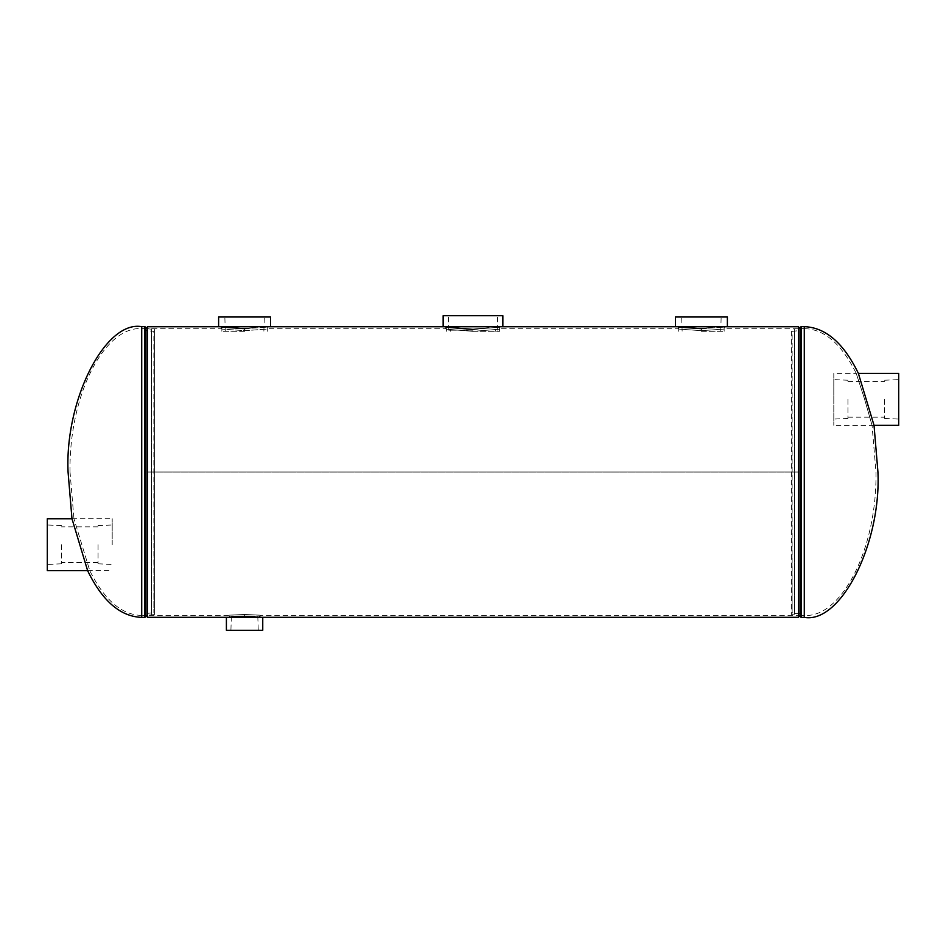 <?xml version="1.0" encoding="UTF-8"?>
<svg xmlns="http://www.w3.org/2000/svg" width="946" height="946" viewBox="0 0 946 946"><rect width="100%" height="100%" fill="white"/><g stroke="black" fill="none" stroke-linecap="round" stroke-linejoin="round"><path stroke-width="0.71" stroke-dasharray="4.73 3.55" d="M244.576 616.437C264.703 617.383 264.703 617.383 244.576 616.437C224.45 617.383 224.439 617.383 244.576 616.437L244.576 614.462C264.667 615.385 264.667 615.385 244.576 614.462C264.667 615.385 264.667 615.385 244.576 614.462C224.486 615.385 224.474 615.385 244.576 614.462C224.486 615.385 224.474 615.385 244.576 614.462M701.412 330.662C731.565 328.569 731.565 328.569 701.424 330.662C731.565 328.569 731.565 328.569 701.424 330.662C671.282 328.569 671.282 328.569 701.412 330.662C671.282 328.569 671.282 328.569 701.412 330.662L701.424 328.688C731.625 326.571 731.625 326.571 701.424 328.688C671.234 326.571 671.222 326.571 701.412 328.688M472.988 331.36C508.168 328.51 508.179 328.51 473 331.36C508.168 328.51 508.179 328.51 473 331.36C437.832 328.51 437.832 328.51 472.988 331.36C437.832 328.51 437.832 328.51 472.988 331.36L473 329.397C508.239 326.5 508.239 326.5 473 329.397C437.773 326.5 437.773 326.5 472.988 329.397M678.057 326.748L678.057 328.735L500.257 328.735L499.736 326.843M244.565 330.662C274.718 328.569 274.718 328.569 244.576 330.662C214.435 328.569 214.435 328.569 244.565 330.662C274.718 328.569 274.718 328.569 244.576 330.662C214.435 328.569 214.435 328.569 244.565 330.662M244.565 328.688C274.778 326.571 274.778 326.571 244.576 328.688C214.375 326.571 214.375 326.571 244.565 328.688M221.21 326.748L221.21 328.735L147.387 328.735L147.387 615.314L154.364 614.581L154.364 329.468L154.364 614.581L153.867 612.701L147.387 613.351A2.578 2.578 0 0 0 145.625 614.06L145.625 329.988A2.578 2.578 0 0 0 147.387 330.686L147.387 613.351L147.387 330.686L153.867 331.348L153.867 612.701L154.364 329.468L147.387 328.735L147.387 615.314L147.387 328.735L147.387 472.019L798.613 472.019L798.613 328.735L798.613 615.314L798.613 472.054L147.387 472.054L798.613 472.054L798.613 617.3M262.752 617.3L226.401 617.3L229.003 617.3L229.003 615.314L147.387 615.314L147.387 472.054L147.387 617.3M147.387 326.748L147.387 472.019L798.613 472.019L798.613 326.748M70.016 472.019C68.881 394.671 104.568 326.145 141.723 328.617L144.17 328.617L144.17 615.432L144.17 328.617L145.625 329.988L145.625 614.06L144.17 615.432L141.723 615.432L141.723 328.617L141.723 615.432C121.703 614.983 104.391 600.06 89.775 570.663L73.954 518.751L89.775 570.663L87.623 570.663L71.979 518.751L73.954 518.751L70.016 472.019M151.407 613.351L151.407 330.686L151.407 613.351M151.667 328.735L151.667 615.314L151.667 328.735M858.377 373.386L874.021 425.298L872.046 425.298L864.644 399.342L872.046 425.298L875.984 472.019C877.119 549.378 841.432 617.904 804.277 615.432L801.83 615.432L801.83 328.617L801.83 615.432L800.375 614.06L800.375 329.988L801.83 328.617L804.277 328.617L804.277 615.432L804.277 328.617C824.297 329.066 841.609 343.989 856.225 373.386L864.644 399.342L856.225 373.386L833.804 373.386L833.804 399.342L833.804 373.386M798.613 613.351L794.593 613.351L794.593 330.686L794.593 613.351L792.133 612.701L791.636 614.581L791.636 329.468L794.333 328.735L794.333 615.314L794.333 328.735L798.613 328.735L798.613 615.314L791.636 614.581L791.636 329.468L792.133 612.701L792.133 331.348L798.613 330.686A2.578 2.578 0 0 0 800.375 329.988L800.375 614.06A2.578 2.578 0 0 0 798.613 613.351L798.613 330.686L798.613 613.351M112.196 544.707L112.196 518.751L112.196 544.707M98.053 544.707L98.053 563.816L98.053 544.707M47.3 518.751L47.3 570.663M61.443 544.707L61.443 563.816L61.443 544.707M47.3 544.707L47.3 524.983L47.3 544.707M847.947 399.342L847.947 418.451L847.947 399.342M898.7 425.298L898.7 373.386M884.557 399.342L884.557 418.451L884.557 399.342M833.804 399.342L833.804 425.298L833.804 399.342M898.7 399.342L898.7 379.618L898.7 399.342M270.532 317.005L218.621 317.005M244.576 331.147L225.266 331.147L244.576 331.147M244.576 331.289L221.861 331.289L244.576 331.289M270.532 326.748L218.621 326.748M727.379 317.005L675.468 317.005M701.424 331.147L720.734 331.147L701.424 331.147M701.424 331.289L724.139 331.289L701.424 331.289M727.379 326.748L675.468 326.748M256.331 630.284L230.919 630.284L256.331 630.284M255.976 616.556L231.332 616.556L255.976 616.556M254.77 616.556L232.728 616.556L254.77 616.556M254.77 615.988L232.728 615.988L254.77 615.988M226.401 630.284L262.752 630.284M231.723 615.988L259.511 615.988L231.723 615.988M231.723 617.3L259.511 617.3L231.723 617.3M502.846 315.716L443.154 315.716M473 330.189L448.771 330.189L473 330.189M473 331.289L499.606 331.289L473 331.289M502.846 326.748L443.154 326.748M244.576 330.662L244.576 328.688M146.961 615.479L146.961 328.569M145.116 617.218L145.116 326.831M144.691 617.383L144.691 326.666M141.723 617.383L141.723 326.666M799.039 328.569L799.039 615.479M260.15 617.3L260.15 615.314L798.613 615.314L798.613 328.735L724.79 328.735L724.79 326.748M804.277 326.666L804.277 617.383M800.884 326.831L800.884 617.218M801.309 326.666L801.309 617.383M445.743 326.748L445.743 328.735L267.943 328.735L267.943 326.748M98.053 525.598L112.196 524.983M61.443 563.816L47.3 564.431M98.053 562.551L61.443 562.551M71.979 518.751L112.196 518.751M87.623 570.663L112.196 570.663M98.053 526.851L61.443 526.851M61.443 525.598L47.3 524.983M98.053 563.816L112.196 564.431M847.947 380.233L833.804 379.618M884.557 418.451L898.7 419.066M847.947 417.186L884.557 417.186M874.021 425.298L833.804 425.298M847.947 381.498L884.557 381.498M884.557 380.233L898.7 379.618M847.947 418.451L833.804 419.066M225.266 331.147L224.852 317.005M267.292 331.289L267.292 326.855M221.861 331.289L221.861 326.855M263.875 331.147L264.301 317.005M682.125 331.147L681.699 317.005M724.139 331.289L724.139 326.855M678.708 331.289L678.708 326.855M720.734 331.147L721.148 317.005M257.82 616.556L258.234 630.284M229.642 615.988L229.642 617.23M259.511 615.988L259.511 617.23M231.332 616.556L230.919 630.284M448.771 330.189L448.345 315.716M450.284 331.289L450.284 330.189M499.606 331.289L499.606 326.867M446.394 331.289L446.394 326.867M495.716 331.289L495.716 330.189M497.229 330.189L497.655 315.716"/><path stroke-width="1.42" d="M244.576 616.437C264.703 617.383 264.703 617.383 244.576 616.437C224.45 617.383 224.439 617.383 244.576 616.437M701.412 328.688C731.625 326.571 731.625 326.571 701.424 328.688C671.234 326.571 671.222 326.571 701.412 328.688M472.988 329.397C508.239 326.5 508.239 326.5 473 329.397C437.773 326.5 437.773 326.5 472.988 329.397M244.565 328.688C274.778 326.571 274.778 326.571 244.576 328.688C214.375 326.571 214.375 326.571 244.565 328.688M724.79 326.748L798.613 326.748L798.613 617.3L260.15 617.3M221.21 326.748L147.387 326.748L147.387 617.3L226.401 617.3L226.401 630.284L262.752 630.284L262.752 617.3L226.401 617.3M147.387 328.735A0.627 0.627 0 0 1 146.961 328.569L145.116 326.831A0.627 0.627 0 0 0 144.691 326.666L141.723 326.666C105.278 320.162 64.777 400.111 68.065 472.019L71.979 518.751L87.623 570.663C102.369 601.041 120.402 616.615 141.723 617.383L144.691 617.383A0.627 0.627 0 0 0 145.116 617.218L146.961 615.479A0.627 0.627 0 0 1 147.387 615.314M858.377 373.386L874.021 425.298L898.7 425.298L898.7 373.386L858.377 373.386C843.631 343.008 825.598 327.434 804.277 326.666L801.309 326.666A0.627 0.627 0 0 0 800.884 326.831L799.039 328.569A0.627 0.627 0 0 1 798.613 328.735M798.613 615.314A0.627 0.627 0 0 1 799.039 615.479L800.884 617.218A0.627 0.627 0 0 0 801.309 617.383L804.277 617.383C840.722 623.887 881.223 543.938 877.935 472.019L874.021 425.298M87.623 570.663L47.3 570.663L47.3 518.751L71.979 518.751M244.576 326.748L270.532 326.748L270.532 317.005L218.621 317.005L218.621 326.748L244.576 326.748M701.424 326.748L727.379 326.748L727.379 317.005L675.468 317.005L675.468 326.748L701.424 326.748M473 326.748L502.846 326.748L502.846 315.716L443.154 315.716L443.154 326.748L473 326.748M141.723 326.666L141.723 617.383M144.691 326.666L144.691 617.383M145.116 326.831L145.116 617.218M146.961 328.569L146.961 615.479M804.277 617.383L804.277 326.666M801.309 617.383L801.309 326.666M800.884 617.218L800.884 326.831M799.039 615.479L799.039 328.569M267.943 326.748L445.743 326.748M500.257 326.748L678.057 326.748"/></g></svg>
